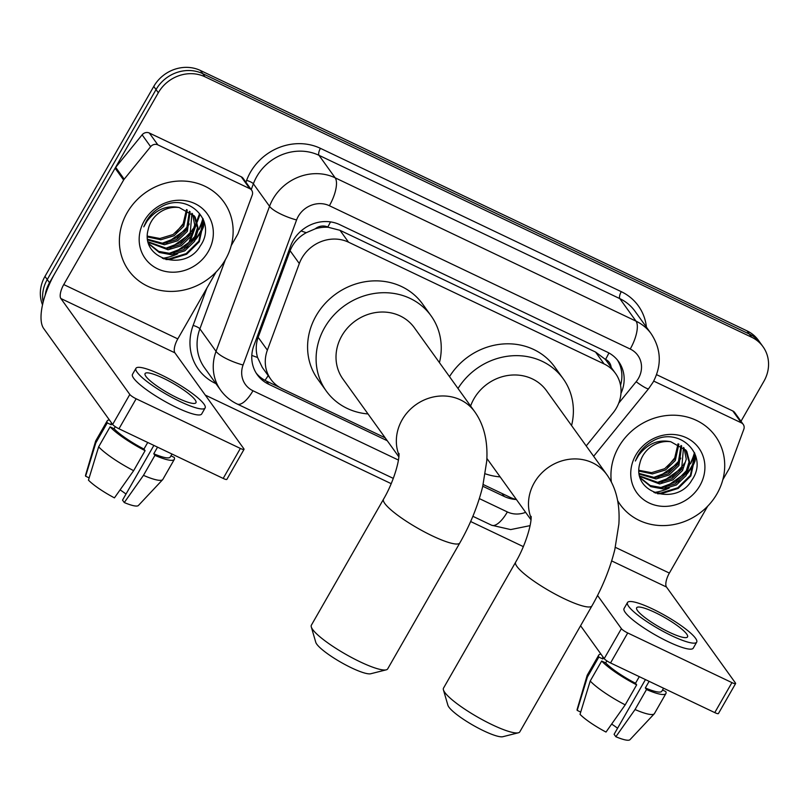 <?xml version="1.0" encoding="UTF-8"?>
<svg xmlns="http://www.w3.org/2000/svg" width="809" height="809" viewBox="0 0 809 809"><rect width="100%" height="100%" fill="white"/><g stroke="black" fill="none" stroke-linecap="round" stroke-linejoin="round"><path stroke-width="1.21" d="M586.201 445.931L612.989 412.984A35.181 32.006 144.3 0 0 616.418 407.989A35.181 32.006 144.3 0 0 615.497 373.414A35.181 32.006 144.3 0 0 604.101 363.949L348.517 242.184A35.181 32.006 144.3 0 0 299.31 263.552L267.374 350.145A35.181 32.006 144.3 0 0 270.833 379.3A35.181 32.006 144.3 0 0 282.22 388.765L385.175 437.811M315.207 228.836A35.181 32.006 -35.7 0 1 328.272 227.289L327.756 227.046A11.73 10.669 144.3 0 0 315.207 228.836L306.298 232.689C298.612 236.885 293.212 242.892 290.087 250.719L258.152 337.313C255.826 343.967 255.624 350.681 257.545 357.467L262.298 367.428L270.833 379.3M611.149 367.377A11.73 10.669 144.3 0 0 605.557 359.388L605.031 359.145A35.181 32.006 -35.7 0 1 606.983 361.562L615.497 373.414M605.031 359.145L595.576 352.067L339.992 230.312L328.272 227.289M483.185 484.51L510.074 497.313A35.181 32.006 144.3 0 0 516.435 499.547M620.978 393.316A35.181 32.006 144.3 0 0 618.592 361.542A35.181 32.006 144.3 0 0 607.205 352.077L339.8 224.68A35.181 32.006 144.3 0 0 290.593 246.047L253.864 345.635A35.181 32.006 144.3 0 0 257.323 374.789A35.181 32.006 144.3 0 0 268.709 384.255L387.268 440.733M617.409 359.995A35.181 32.006 -35.7 0 1 620.533 385.276M204.616 223.446A46.902 42.685 -35.7 0 1 204.151 224.922A46.902 42.685 -35.7 0 0 204.616 223.446M203.625 226.429A46.902 42.685 -35.7 0 1 200.258 233.629A46.902 42.685 -35.7 0 0 203.625 226.429M696.185 457.631A46.902 42.685 -35.7 0 1 695.73 459.108A46.902 42.685 -35.7 0 0 696.185 457.631M695.194 460.614A46.902 42.685 -35.7 0 1 691.826 467.814A46.902 42.685 -35.7 0 0 695.194 460.614M45.193 295.154A35.181 32.006 -35.7 0 1 49.511 282.715L158.311 92.742A35.181 32.006 -35.7 0 1 204.98 76.794L751.612 337.211A35.181 32.006 -35.7 0 1 762.998 346.677A35.181 32.006 -35.7 0 1 763.918 381.261L740.993 421.297M523.332 546.621L470.646 521.522M391.202 483.671L205.274 395.095M42.523 304.851A35.181 32.006 -35.7 0 1 44.97 276.395L153.771 86.421A35.181 32.006 -35.7 0 1 200.44 70.484L747.071 330.891L749.336 334.056A35.181 32.006 -35.7 0 1 760.723 343.522A35.181 32.006 -35.7 0 0 749.336 334.056L202.705 73.639L749.336 334.056L751.612 337.211M153.771 86.421L156.036 89.587A35.181 32.006 -35.7 0 1 202.705 73.639A35.181 32.006 -35.7 0 0 156.036 89.587L47.235 279.56L156.036 89.587L158.311 92.742M43.13 302.283A35.181 32.006 -35.7 0 1 47.235 279.56A35.181 32.006 -35.7 0 0 43.13 302.283M202.857 218.39A46.902 42.685 -35.7 0 1 199.611 227.38A46.902 42.685 -35.7 0 0 202.857 218.39M694.435 452.565A46.902 42.685 -35.7 0 1 691.189 461.555A46.902 42.685 -35.7 0 0 694.435 452.565M482.781 486.239L504.219 496.453A35.181 32.006 144.3 0 0 516.314 499.517M279.641 387.38L266.444 381.1A35.181 32.006 -35.7 0 1 256.241 373.171M186.576 247.797A46.902 42.685 144.3 0 0 188.032 246.634M196.344 237.927A46.902 42.685 144.3 0 0 199.692 232.84A46.902 42.685 144.3 0 0 203.696 223.79M678.144 481.982A46.902 42.685 144.3 0 0 679.611 480.819M687.913 472.112A46.902 42.685 144.3 0 0 691.26 467.026A46.902 42.685 144.3 0 0 695.275 457.975M695.639 456.782A46.902 42.685 144.3 0 0 695.801 456.195M204.06 222.606A46.902 42.685 144.3 0 0 204.232 222.01M747.071 330.891A35.181 32.006 -35.7 0 1 758.458 340.356L762.998 346.677M611.371 482.063A58.632 53.354 -35.7 0 1 618.673 446.983A58.632 53.354 -35.7 0 1 715.439 436.182A58.632 53.354 -35.7 0 1 716.986 493.824A58.632 53.354 -35.7 0 1 620.22 504.614A58.632 53.354 -35.7 0 1 617.641 500.64M640.779 478.159L650.274 485.562L662.308 487.726L675.485 483.742L685.233 474.286L689.025 461.99L685.597 449.743M640.01 476.926L641.213 478.786L650.79 486.644L663.208 488.98L676.385 484.995L686.133 475.54L689.925 463.244L686.831 451.513L686.062 450.37L670.792 441.734A26.505 24.118 -35.7 0 0 642.771 455.872A26.505 24.118 -35.7 0 0 639.838 463.446C631.04 493.419 677.103 506.596 691.806 480.172C709.685 455.234 678.984 425.483 652.732 441.036C646.421 444.495 641.497 449.268 637.957 455.366L635.348 461.019L638.554 455.427C647.463 443.736 658.213 439.176 670.792 441.734M639.757 475.985L658.708 482.71L671.875 478.726L681.623 469.271L683.514 447.448M639.889 476.481L659.608 483.964L672.775 479.98L682.523 470.525L686.275 459.168L684.07 447.994M639.252 473.437L655.098 477.694L668.274 473.72L678.023 464.255L681.016 445.446M639.363 474.135L656.008 478.948L669.174 474.974L678.923 465.509L681.684 445.921M639.009 470.312L651.498 472.678L664.664 468.704L674.413 459.239L678.073 443.757M639.039 471.141L652.398 473.932L665.574 469.958L675.313 460.493L678.852 444.141M699.876 485.673A38.225 34.787 -35.7 0 1 649.162 502.996A38.225 34.787 -35.7 0 1 635.773 455.133A38.225 34.787 -35.7 0 1 686.497 437.811A38.225 34.787 -35.7 0 1 699.876 485.673M675.06 457.51L667.304 466.955M658.051 477.381L679.004 462.505M661.651 482.397L682.614 467.521M665.251 487.412L686.214 472.537M657.535 493.753L661.155 493.723L678.235 488.403L690.856 475.935L695.447 455.073M653.005 477.725L668.396 471.839L679.6 460.26L680.794 458.127M656.605 482.74L671.996 476.855L683.201 465.276L684.404 463.132M660.215 487.756L675.606 481.871L686.811 470.292L688.004 468.148M655.199 492.994L660.7 493.096L677.79 487.776L690.411 475.308L694.85 453.515M653.712 381.09L741.337 422.834L732.823 410.982A5.865 5.339 -35.7 0 1 734.724 412.56L743.238 424.412A5.865 5.339 144.3 0 0 741.337 422.834M656.574 374.658L732.823 410.982M735.603 683.554L718.432 713.548A5.865 1.092 -150.2 0 1 714.762 712.608L731.933 682.614A5.865 1.092 29.8 0 0 735.603 683.554A5.865 1.092 29.8 0 0 735.432 682.978L666.474 587.021A11.73 4.348 115.5 0 1 669.367 573.075L707.663 506.201M610.542 662.955A5.865 1.092 -150.2 0 1 604.212 658.647L621.393 628.654A5.865 1.092 29.8 0 0 627.723 632.962L610.542 662.955L714.762 712.608M580.579 625.751L604.212 658.647M627.723 632.962L731.933 682.614M621.393 628.654L597.558 595.485M722.801 479.767L729.243 468.532A5.865 5.339 144.3 0 0 729.657 467.622L743.815 429.266A5.865 5.339 144.3 0 0 743.238 424.412M669.195 632.203A29.316 5.441 29.8 0 0 687.539 636.895A29.316 5.441 29.8 0 0 655.007 612.464A29.316 5.441 29.8 0 0 636.663 607.761A29.316 5.441 29.8 0 0 669.195 632.203M645.44 679.58L614.102 734.309L615.851 736.736L635.045 709.544L646.492 689.541L645.339 687.943L649.121 681.34M617.57 728.242A23.451 4.358 29.8 0 0 611.655 724.075M603.039 657.019L602.816 657.424A34.008 6.31 29.8 0 0 602.816 658.971L598.832 657.07L587.385 677.072L577.191 710.393L580.72 712.072M603.544 657.707L602.816 658.971M590.216 681.016A38.701 7.19 29.8 0 0 625.205 704.861L606.012 732.054A30.489 5.663 29.8 0 1 580.023 714.337L590.216 681.016L601.674 661.024L605.658 662.915L606.841 660.852M605.658 662.915A34.008 6.31 29.8 0 0 635.51 683.261L636.663 684.859L625.205 704.861M639.292 676.658L635.51 683.261M627.501 602.513L624.063 608.52A39.863 7.402 29.8 0 0 668.305 641.759A39.863 7.402 29.8 0 0 693.262 648.14L696.691 642.144A39.863 7.402 29.8 0 0 652.448 608.904A39.863 7.402 29.8 0 0 627.501 602.513A39.863 7.402 29.8 0 0 671.743 635.753A39.863 7.402 29.8 0 0 696.691 642.144M600.966 654.127A38.701 7.19 29.8 0 0 598.741 655.088A38.701 7.19 29.8 0 0 598.832 657.07M601.674 661.024A38.701 7.19 29.8 0 0 636.663 684.859M598.741 655.088L587.294 675.09A38.701 7.19 29.8 0 0 587.162 675.384A38.701 7.19 29.8 0 0 587.385 677.072M587.162 675.384L577.141 709.392A30.489 5.663 29.8 0 0 577.191 710.393M645.339 687.943A34.008 6.31 29.8 0 0 661.833 691.22L663.552 688.216M646.492 689.541A38.701 7.19 29.8 0 0 665.898 693.556A38.701 7.19 29.8 0 0 665.807 691.574L662.52 690.006M635.045 709.544A38.701 7.19 29.8 0 0 654.259 713.811A38.701 7.19 29.8 0 0 654.451 713.548L665.898 693.556M615.851 736.736A30.489 5.663 29.8 0 0 629.999 739.669L654.259 713.811M518.367 732.792L502.854 736.706A32.249 5.987 -150.2 0 1 483.742 730.851A32.249 5.987 -150.2 0 1 447.893 705.236L443.423 689.865A43.969 8.161 29.8 0 0 492.297 724.793A43.969 8.161 29.8 0 0 518.367 732.792A43.969 8.161 29.8 0 0 519.813 731.842L591.966 605.86A43.969 8.161 -150.2 0 1 564.449 598.822A43.969 8.161 -150.2 0 1 515.657 562.154L443.504 688.135A43.969 8.161 29.8 0 0 443.423 689.865M531.129 518.104A43.969 40.015 144.3 0 1 534.274 482.761A43.969 40.015 144.3 0 1 592.613 462.829A43.969 40.015 144.3 0 1 606.851 474.661L546.52 390.717A43.969 40.015 144.3 0 0 473.943 398.807A43.969 40.015 144.3 0 0 470.616 406.017M458.015 388.472A64.498 58.683 -35.7 0 1 563.185 378.733A64.498 58.683 -35.7 0 1 571.569 425.574M449.501 376.63A64.498 58.683 -35.7 0 1 554.671 366.892L563.185 378.733M500.154 476.895A64.498 58.683 -35.7 0 1 485.299 473.811M386.227 669.842L370.714 673.755A32.249 5.987 -150.2 0 1 351.602 667.9A32.249 5.987 -150.2 0 1 315.763 642.285L311.293 626.924A43.969 8.161 29.8 0 0 360.167 661.853A43.969 8.161 29.8 0 0 386.227 669.842A43.969 8.161 29.8 0 0 387.683 668.891L459.836 542.91A43.969 8.161 -150.2 0 1 432.319 535.871A43.969 8.161 -150.2 0 1 383.517 499.204L311.364 625.185A43.969 8.161 29.8 0 0 311.293 626.924M398.999 455.154A43.969 40.015 144.3 0 1 402.134 419.81A43.969 40.015 144.3 0 1 460.483 399.879A43.969 40.015 144.3 0 1 474.711 411.72L414.38 327.766A43.969 40.015 144.3 0 0 341.803 335.866A43.969 40.015 144.3 0 0 342.965 379.087L398.867 456.873M368.024 413.945A64.498 58.683 -35.7 0 1 326.3 391.06A64.498 58.683 -35.7 0 1 324.601 327.665A64.498 58.683 -35.7 0 1 431.045 315.793A64.498 58.683 -35.7 0 1 439.439 362.624M326.3 391.06L317.785 379.219A64.498 58.683 -35.7 0 1 316.086 315.823A64.498 58.683 -35.7 0 1 422.531 303.941L431.045 315.793M157.836 144.851A5.865 5.339 144.3 0 0 150.636 146.682L124.192 179.183A5.865 5.339 144.3 0 0 123.625 180.013L115.111 168.171A5.865 5.339 -35.7 0 1 115.687 167.342L142.121 134.83A5.865 5.339 -35.7 0 1 149.321 133.01L157.836 144.851L249.769 188.649L241.254 176.797A5.865 5.339 -35.7 0 1 243.145 178.374L251.66 190.226A5.865 5.339 144.3 0 0 249.769 188.649M149.321 133.01L241.254 176.797M115.111 168.171L55.234 272.714A46.902 17.393 -64.5 0 0 43.686 328.505L112.643 424.462L129.814 394.468L60.857 298.511A11.73 4.348 115.5 0 1 63.749 284.566L123.625 180.013M244.035 449.369L226.854 479.363A5.865 1.092 -150.2 0 1 223.183 478.422L240.364 448.429A5.865 1.092 29.8 0 0 244.035 449.369A5.865 1.092 29.8 0 0 243.863 448.793L174.906 352.835A11.73 4.348 115.5 0 1 177.798 338.89L216.094 272.026M129.814 394.468A5.865 1.092 29.8 0 0 136.155 398.776L118.974 428.78L223.183 478.422M118.974 428.78A5.865 1.092 -150.2 0 1 112.643 424.462M136.155 398.776L240.364 448.429M231.232 245.582L237.664 234.347A5.865 5.339 144.3 0 0 238.089 233.447L252.236 195.08A5.865 5.339 144.3 0 0 251.66 190.226M177.616 398.018A29.316 5.441 29.8 0 0 195.96 402.72A29.316 5.441 29.8 0 0 163.428 378.278A29.316 5.441 29.8 0 0 145.084 373.576A29.316 5.441 29.8 0 0 177.616 398.018M153.872 445.405L122.533 500.124L124.273 502.551L143.466 475.358L154.923 455.366L153.771 453.758L157.553 447.155M126.002 494.056A23.451 4.358 29.8 0 0 120.076 489.89M111.47 422.834L111.237 423.238A34.008 6.31 29.8 0 0 111.248 424.786L107.263 422.885L95.806 442.887L85.612 476.208L89.142 477.886M111.966 423.522L111.248 424.786M98.647 446.831A38.701 7.19 29.8 0 0 133.637 470.676L114.443 497.869A30.489 5.663 29.8 0 1 88.454 480.152L98.647 446.831L110.095 426.839L114.079 428.74L115.272 426.667M114.079 428.74A34.008 6.31 29.8 0 0 143.941 449.076L145.094 450.674L133.637 470.676M147.723 442.472L143.941 449.076M135.932 368.338L132.494 374.334A39.863 7.402 29.8 0 0 176.736 407.574A39.863 7.402 29.8 0 0 201.684 413.965L205.122 407.958A39.863 7.402 29.8 0 0 160.88 374.719A39.863 7.402 29.8 0 0 135.932 368.338A39.863 7.402 29.8 0 0 180.174 401.577A39.863 7.402 29.8 0 0 205.122 407.958M109.387 419.942A38.701 7.19 29.8 0 0 107.172 420.913A38.701 7.19 29.8 0 0 107.263 422.885M110.095 426.839A38.701 7.19 29.8 0 0 145.094 450.674M107.172 420.913L95.715 440.905A38.701 7.19 29.8 0 0 95.593 441.198A38.701 7.19 29.8 0 0 95.806 442.887M95.593 441.198L85.562 475.217A30.489 5.663 29.8 0 0 85.612 476.208M153.771 453.758A34.008 6.31 29.8 0 0 170.254 457.034L171.983 454.031M154.923 455.366A38.701 7.19 29.8 0 0 174.329 459.37A38.701 7.19 29.8 0 0 174.238 457.388L170.952 455.831M143.466 475.358A38.701 7.19 29.8 0 0 162.69 479.626A38.701 7.19 29.8 0 0 162.872 479.363L174.329 459.37M124.273 502.551A30.489 5.663 29.8 0 0 138.42 505.483L162.69 479.626M127.094 212.797A58.632 53.354 -35.7 0 1 223.871 202.007A58.632 53.354 -35.7 0 1 225.408 259.638A58.632 53.354 -35.7 0 1 128.641 270.428A58.632 53.354 -35.7 0 1 127.094 212.797M149.21 243.974L158.695 251.377L170.739 253.541L183.906 249.566L193.654 240.101L197.447 227.804L194.029 215.568M148.441 242.751L149.645 244.601L159.221 252.459L171.639 254.795L184.806 250.82L194.554 241.355L198.357 229.058L195.252 217.328L194.494 216.185L179.224 207.559A26.505 24.118 -35.7 0 0 151.202 221.686A26.505 24.118 -35.7 0 0 148.269 229.26C139.472 259.244 185.524 272.411 200.238 245.987C218.106 221.049 187.415 191.298 161.163 206.851C154.853 210.31 149.928 215.083 146.389 221.181L143.78 226.833L146.975 221.241C155.894 209.551 166.644 204.99 179.224 207.559M148.178 241.8L167.139 248.525L180.306 244.551L190.054 235.085L191.935 213.263M148.31 242.296L168.039 249.779L181.206 245.805L190.954 236.339L194.696 224.993L192.502 213.819M147.683 239.252L163.529 243.509L176.706 239.535L186.444 230.069L189.448 211.26M147.794 239.949L164.429 244.763L177.606 240.789L187.354 231.323L190.115 211.736M147.44 236.127L159.929 238.493L173.096 234.519L182.844 225.054L186.505 209.571M147.471 236.956L160.829 239.747L173.996 235.773L183.744 226.308L187.283 209.966M208.307 251.488A38.225 34.787 -35.7 0 1 157.583 268.81A38.225 34.787 -35.7 0 1 144.204 220.948A38.225 34.787 -35.7 0 1 194.918 203.625A38.225 34.787 -35.7 0 1 208.307 251.488M183.491 223.324L175.725 232.78M166.472 243.196L187.435 228.32M170.082 248.211L191.035 233.336M173.682 253.227L194.645 238.352M165.956 259.568L169.587 259.537L186.667 254.218L199.287 241.749L203.878 220.887M161.436 243.539L176.827 237.654L188.022 226.085L189.225 223.941M165.036 248.555L180.427 242.67L191.632 231.091L192.825 228.957M168.636 253.571L184.027 247.685L195.232 236.107L196.435 233.973M163.63 258.809L169.132 258.91L186.222 253.591L198.842 241.122L203.281 219.33M301.09 230.939A35.181 8.697 20.2 0 0 306.298 232.689M605.557 359.388A35.181 13.045 -64.5 0 0 608.914 352.946M264.968 380.351A35.181 13.045 -64.5 0 0 268.183 375.619M620.159 383.527A35.181 4.166 39.1 0 0 620.897 383.951M251.811 355.404A35.181 8.697 20.2 0 0 257.545 357.467M327.756 227.046A35.181 13.045 -64.5 0 0 330.497 221.899M595.576 352.067L604.101 363.949M258.152 337.313L267.374 350.145M290.087 250.719L299.31 263.552M339.992 230.312L348.517 242.184M618.743 403.145L636.147 381.737A23.451 21.337 144.3 0 0 638.432 378.4A23.451 21.337 144.3 0 0 630.221 349.043L329.384 205.719A23.451 21.337 144.3 0 0 298.268 216.347A23.451 21.337 144.3 0 0 296.579 219.967L243.074 365.011A23.451 21.337 144.3 0 0 252.974 390.757L398.433 460.058M243.074 365.011A23.451 5.794 20.2 0 1 216.043 351.359L199.874 328.848A46.902 42.685 144.3 0 0 204.495 367.731L220.665 390.241A46.902 42.685 -35.7 0 1 216.043 351.359L269.549 206.315A46.902 42.685 -35.7 0 1 272.926 199.085A46.902 42.685 -35.7 0 1 335.159 177.828L636.005 321.143A46.902 42.685 -35.7 0 1 651.184 333.763L635.014 311.263A46.902 42.685 144.3 0 0 619.825 298.632L318.989 155.318A46.902 42.685 144.3 0 0 256.756 176.574A46.902 42.685 144.3 0 0 253.379 183.805L251.225 189.619M245.936 182.247L246.614 180.397A52.767 48.014 -35.7 0 1 320.425 148.34L621.272 291.665A5.865 2.174 -64.5 0 0 619.825 298.632L636.005 321.143A23.451 8.697 115.5 0 1 630.221 349.043M246.614 180.397A5.865 1.446 -159.8 0 1 253.379 183.805L269.549 206.315A23.451 5.794 20.2 0 0 296.579 219.967M621.272 291.665A52.767 48.014 -35.7 0 1 646.431 327.149M215.912 383.628L215.396 383.375A52.767 48.014 -35.7 0 1 193.118 325.44L206.902 288.075M204.98 76.794L200.44 70.484M49.511 282.715L44.97 276.395M329.384 205.719A23.451 8.697 115.5 0 0 335.159 177.828L318.989 155.318A5.865 2.174 -64.5 0 1 320.425 148.34M225.387 259.679L199.874 328.848A5.865 1.446 -159.8 0 0 193.118 325.44M479.322 498.587L507.364 511.945A23.451 21.337 144.3 0 0 525.628 512.34M252.974 390.757A23.451 8.697 115.5 0 1 237.219 404.035L393.295 478.392M507.364 511.945A23.451 8.697 115.5 0 1 491.599 525.223L510.681 529.582L530.077 525.638M636.147 381.737A23.451 2.781 39.1 0 0 648.666 388.633L593.644 456.286M502.116 493.53L504.219 496.453M266.444 381.1L268.709 384.255M199.793 215.052L197.315 221.767M196.992 222.657L190.408 240.506M696.003 456.893A46.902 42.685 -35.7 0 1 695.7 457.904M695.265 459.239A46.902 42.685 -35.7 0 1 691.543 467.42A46.902 42.685 -35.7 0 1 686.962 474.094M694.678 453.111A46.902 42.685 -35.7 0 1 690.552 463.769M669.255 487.999A46.902 42.685 -35.7 0 1 653.965 492.489M611.655 560.91L666.474 587.021M615.346 547.339L669.367 573.075M60.857 298.511L174.906 352.835M63.749 284.566L177.798 338.89M115.687 167.342L124.192 179.183M150.636 146.682L142.121 134.83M204.434 222.708A46.902 42.685 -35.7 0 1 204.131 223.719M203.696 225.054A46.902 42.685 -35.7 0 1 199.975 233.235A46.902 42.685 -35.7 0 1 195.384 239.909M203.11 218.926A46.902 42.685 -35.7 0 1 198.974 229.584M177.677 253.814A46.902 42.685 -35.7 0 1 162.387 258.304M648.666 388.633L653.106 382.161C661.934 365.425 661.287 349.296 651.184 333.763M220.665 390.241C225.003 396.218 230.525 400.819 237.219 404.035M472.881 516.304L491.599 525.223M189.205 241.699L191.581 235.277M194.322 227.835L196.688 221.413M196.941 220.715L199.55 213.647M606.851 474.661C616.104 487.655 620.109 504.118 618.875 524.05L614.83 549.523C610.006 568.788 602.392 587.567 591.966 605.86M531.139 516.395C531.624 524.566 525.193 546.105 515.657 562.154M486.876 458.42L530.997 519.813M474.711 411.72C483.964 424.705 487.979 441.168 486.745 461.1L482.69 486.573C477.876 505.837 470.251 524.616 459.836 542.91M398.999 453.444C399.484 461.615 393.063 483.155 383.517 499.204"/></g></svg>
